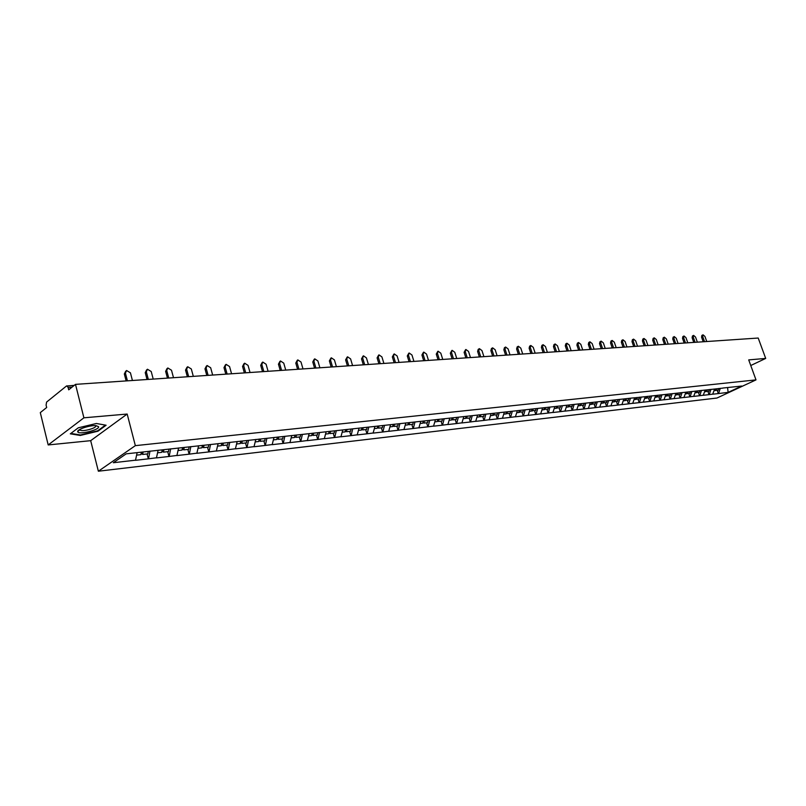 <?xml version="1.0" encoding="UTF-8"?>
<svg xmlns="http://www.w3.org/2000/svg" width="806" height="806" viewBox="0 0 806 806"><rect width="100%" height="100%" fill="white"/><g stroke="black" fill="none" stroke-linecap="round" stroke-linejoin="round"><path stroke-width="1.21" d="M98.362 471.218L716.947 398.033L755.998 379.888L135.348 445.647L98.362 471.218L90.685 440.67L127.177 414.042L83.905 417.81L48.189 444.942L90.685 440.67M48.189 444.942L40.3 412.622L46.677 407.504L46.093 405.146L46.587 402.093L66.465 386.014L74.273 385.349M727.556 387.525L728.13 392.371L741.722 386.044L722.781 388.049M728.13 392.371L718.348 393.57L717.199 390.356M714.6 389.036L712.685 394.215L718.348 393.57M712.917 394.104L709.028 394.638L707.87 391.404M705.179 390.074L703.265 395.293L709.028 394.638M703.507 395.182L699.548 395.726L698.389 392.462M695.608 391.122L693.694 396.391L699.548 395.726M693.926 396.28L689.906 396.824L688.747 393.53M685.876 392.2L683.962 397.509L689.906 396.824M684.193 397.398L680.113 397.952L678.944 394.628M675.982 393.288L674.058 398.638L680.113 397.952M674.29 398.527L670.139 399.091L668.97 395.736M665.907 394.396L663.993 399.796L670.139 399.091M664.225 399.685L660.003 400.25L658.824 396.874M655.661 395.524L653.747 400.965L660.003 400.25M653.978 400.854L649.686 401.428L648.508 398.023M645.243 396.673L643.319 402.164L649.686 401.428M643.561 402.043L639.198 402.637L638.009 399.192M634.634 397.842L632.72 403.373L639.198 402.637M632.952 403.262L628.519 403.856L627.33 400.391M623.844 399.03L621.92 404.612L628.519 403.856M622.161 404.491L617.648 405.096L616.459 401.6M612.852 400.239L610.938 405.871L617.648 405.096M611.17 405.75L606.586 406.365L605.387 402.839M601.669 401.469L599.745 407.151L606.586 406.365M599.986 407.03L595.322 407.655L594.123 404.088M590.284 402.728L588.36 408.451L595.322 407.655M588.602 408.34L583.846 408.974L582.647 405.368M578.678 404.008L576.764 409.78L583.846 408.974M576.995 409.66L572.169 410.304L570.96 406.677M566.87 405.307L564.946 411.131L572.169 410.304M565.187 411.02L560.271 411.675L559.062 408.007M554.83 406.627L552.916 412.511L560.271 411.675M553.148 412.39L548.151 413.055L546.931 409.357M542.589 407.907L540.655 413.921L548.151 413.055M540.886 413.8L535.799 414.475L534.569 410.738M530.096 409.257L528.152 415.352L535.799 414.475M528.393 415.221L523.205 415.916L521.986 412.138M517.351 410.657L515.417 416.803L523.205 415.916M515.659 416.682L510.369 417.387L509.14 413.569M504.365 412.088L502.44 418.294L510.369 417.387M502.672 418.173L497.292 418.888L496.063 415.03M491.126 413.549L489.192 419.815L497.292 418.888M489.433 419.684L483.953 420.41L482.713 416.521M477.615 415.03L475.691 421.357L483.953 420.41M475.933 421.226L470.341 421.971L469.102 418.042M463.843 416.551L461.919 422.938L470.341 421.971M462.16 422.807L456.458 423.563L455.219 419.583M449.778 418.092L447.874 424.54L456.458 423.563M448.106 424.409L442.303 425.185L441.053 421.165M435.442 419.674L433.527 426.183L442.303 425.185M433.769 426.052L427.845 426.837L426.596 422.777M420.792 421.286L418.898 427.865L427.845 426.837M419.14 427.734L413.095 428.53L411.846 424.43M405.851 422.928L403.957 429.568L413.095 428.53M404.199 429.437L398.033 430.253L396.774 426.112M390.578 424.611L388.704 431.321L398.033 430.253M388.935 431.19L382.649 432.016L381.389 427.825M374.992 426.324L373.118 433.104L382.649 432.016M373.359 432.973L366.942 433.809L365.682 429.578M359.063 428.077L357.209 434.928L366.942 433.809M357.441 434.787L350.892 435.653L349.633 431.371M342.792 429.87L340.948 436.792L350.892 435.653M341.18 436.651L334.49 437.527L333.231 433.195M326.158 431.704L324.324 438.696L334.49 437.527M324.556 438.555L317.725 439.451L316.456 435.069M309.151 433.578L307.338 440.64L317.725 439.451M307.57 440.499L300.588 441.406L299.318 436.983M291.762 435.492L289.959 442.625L300.588 441.406M290.19 442.484L283.057 443.421L281.788 438.938M273.98 437.446L272.186 444.66L283.057 443.421M272.428 444.519L265.134 445.466L263.864 440.932M255.784 439.451L254.011 446.746L265.134 445.466M254.243 446.605L246.787 447.572L245.518 442.988M237.166 441.497L235.412 448.871L246.787 447.572M235.644 448.73L228.017 449.718L226.748 445.073M218.104 443.592L216.371 451.058L228.017 449.718M216.602 450.907L208.804 451.924L207.535 447.219M198.588 445.748L196.876 453.284L208.804 451.924M197.107 453.143L189.128 454.171L187.858 449.416M178.6 447.945L176.907 455.571L189.128 454.171M177.139 455.42L168.978 456.478L167.708 451.662M158.127 450.201L156.455 457.919L168.978 456.478M156.686 457.768L148.324 458.846L147.055 453.969M137.121 452.64L135.499 460.317L148.324 458.846M135.72 460.166L113.324 462.725L126.21 453.838L632.025 398.033L636.045 397.69L635.531 399.474L634.08 399.635M722.911 388.119L636.045 397.69M710.963 389.348L709.26 394.527M701.492 390.386L699.779 395.615M691.85 391.454L690.138 396.713M682.057 392.532L680.345 397.832M672.093 393.63L670.38 398.98M661.958 394.739L660.235 400.139M651.641 395.877L649.928 401.317M641.143 397.036L639.43 402.516M630.473 398.204L628.751 403.735M619.602 399.403L617.89 404.985M608.54 400.622L606.817 406.254M597.266 401.862L595.553 407.544M585.801 403.121L584.088 408.854M574.114 404.411L572.411 410.194M562.376 405.801L560.513 411.554M549.894 407.08L548.382 412.934M537.703 408.521L536.03 414.355M525.119 409.901L523.447 415.795M512.273 411.322L510.611 417.256M499.186 412.763L497.524 418.757M485.847 414.234L484.184 420.289M472.235 415.725L470.583 421.84M458.352 417.256L456.7 423.432M444.177 418.818L442.534 425.054M429.719 420.41L428.087 426.706M414.959 422.042L413.327 428.389M399.887 423.694L398.265 430.122M384.502 425.397L382.89 431.875M368.775 427.12L367.173 433.678M352.716 428.893L351.124 435.512M336.304 430.706L334.722 437.386M319.529 432.55L317.957 439.31M302.371 434.434L300.819 441.275M284.83 436.368L283.289 443.28M266.887 438.343L265.365 445.325M248.53 440.368L247.019 447.431M229.74 442.444L228.249 449.577M210.517 444.509L209.036 451.773M190.831 446.595L189.35 454.03M170.66 448.821L169.2 456.337M149.987 451.098L148.546 458.695M72.056 387.132L68.107 387.404L68.712 389.822L75.502 384.361L83.905 417.81M68.107 387.404L66.838 385.852M750.759 365.521L765.7 358.418L758.204 338.036L75.502 384.361M765.7 358.418L748.714 359.899L755.998 379.888M127.177 414.042L135.348 445.647M720.292 388.321L718.579 393.459M96.388 423.482L78.293 427.805L70.303 433.83L80.288 435.452L97.989 431.19L106.1 425.236L96.388 423.482M97.858 430.666L97.989 431.19M80.147 434.928L80.288 435.452M132.426 380.503L130.431 372.825L126.562 370.508L125.424 373.148L127.419 380.845M125.424 373.148L124.336 373.984L125.736 371.153M136.657 455.128L140.929 454.655L141.332 452.176M148.264 451.41L147.861 453.879L142.682 454.453L141.493 453.526L141.715 452.136M143.085 451.985L142.682 454.453M124.336 373.984L126.139 380.926M153.221 379.092L151.216 371.516L147.427 369.219L146.329 371.818L148.334 379.425M146.329 371.818L145.231 372.654L146.652 369.813M157.633 452.791L161.764 452.327L162.167 449.879M168.938 449.133L168.525 451.572L163.477 452.136L162.268 451.219L162.5 449.849M163.89 449.688L163.477 452.136M145.231 372.654L147.035 379.505M173.502 377.712L171.497 370.226L167.799 367.959L166.731 370.528L168.736 378.034M166.731 370.528L165.633 371.354L167.064 368.503M178.106 450.504L182.096 450.06L182.509 447.642M189.118 446.917L188.695 449.325L183.768 449.869L182.559 448.972L182.791 447.612M184.181 447.461L183.768 449.869M165.633 371.354L167.436 378.125M193.319 376.372L191.314 368.977L187.697 366.72L186.66 369.269L188.664 376.684M186.66 369.269L185.541 370.085L186.992 367.234M198.085 448.277L201.933 447.844L202.387 445.325M208.814 444.741L208.391 447.129L203.575 447.662L202.356 446.776L202.598 445.386M203.999 445.275L203.575 447.662M185.541 370.085L187.355 376.775M212.663 375.052L210.658 367.748L207.122 365.521L206.114 368.04L208.119 375.364M206.114 368.04L204.986 368.836L206.457 365.995M217.59 446.101L221.318 445.688L221.771 443.189M228.048 442.625L227.614 444.983L222.909 445.506L221.69 444.63L221.952 443.169M223.343 443.139L222.909 445.506M204.986 368.836L206.799 375.455M231.564 373.772L229.559 366.549L226.093 364.342L225.116 366.831L227.121 374.075M225.116 366.831L223.987 367.627L225.468 364.786M236.642 443.975L240.248 443.572L240.702 441.114M246.838 440.56L246.404 442.887L241.81 443.401L240.581 442.534L240.853 441.094M242.243 441.063L241.81 443.401M223.987 367.627L225.801 374.165M98.604 426.717L96.015 425.639C90.161 425.044 77.013 429.346 77.708 431.623L77.729 431.734C78.142 435.129 99.783 429.92 98.604 426.717M79.985 429.346L80.469 430.263C83.27 431.784 96.599 428.036 95.743 425.971L95.491 425.618M105.415 425.115L97.617 430.837L80.459 434.978L70.857 433.406M250.041 372.523L248.036 365.38L244.641 363.194L243.694 365.652L245.699 372.815M243.694 365.652L242.556 366.448L244.037 363.607M255.26 441.9L258.746 441.507L259.21 439.069M265.194 438.535L264.751 440.842L260.267 441.335L259.038 440.489L259.31 439.058M260.711 439.028L260.267 441.335M242.556 366.448L244.359 372.906M268.096 371.294L266.091 364.241L262.766 362.065L261.839 364.503L263.844 371.586M261.839 364.503L260.701 365.289L262.192 362.458M273.446 439.864L276.821 439.492L277.284 437.084M283.138 436.56L282.694 438.837L278.302 439.33L277.073 438.484L277.345 437.074M278.775 436.923L278.302 439.33M260.701 365.289L262.514 371.677M285.737 370.095L283.742 363.123L280.478 360.967L279.591 363.385L281.586 370.377M279.591 363.385L278.443 364.161L279.944 361.34M291.228 437.88L294.482 437.517L294.966 435.139M300.688 434.625L300.235 436.882L295.943 437.356L294.704 436.53L294.986 435.139M296.417 434.978L295.943 437.356M278.443 364.161L280.246 370.468M303.006 368.926L301.001 362.025L297.807 359.899L296.94 362.287L298.945 369.198M296.94 362.287L295.792 363.053L297.303 360.242M308.607 435.945L311.761 435.593L312.244 433.235M317.836 432.731L317.383 434.968L313.181 435.431L311.962 434.625M313.665 433.074L313.181 435.431M295.792 363.053L297.595 369.289M319.891 367.778L317.886 360.957L314.763 358.851L313.917 361.209L315.922 368.05M313.917 361.209L312.768 361.965L314.28 359.174M325.614 434.051L328.657 433.709L329.14 431.371M334.621 430.888L334.158 433.094L330.057 433.557L328.858 432.772M330.531 431.22L330.057 433.557M312.768 361.965L314.572 368.14M336.404 366.659L334.419 359.909L331.347 357.824L330.531 360.161L332.525 366.921M330.531 360.161L329.372 360.907L330.883 358.126M342.238 432.197L345.19 431.865L345.673 429.558M351.033 429.074L350.57 431.26L346.55 431.714L345.381 430.958M347.043 429.407L346.55 431.714M329.372 360.907L331.165 367.012M352.575 365.561L350.59 358.892L347.577 356.816L346.781 359.123L348.776 365.823M346.781 359.123L345.623 359.869L347.134 357.098M358.509 430.374L361.37 430.061L361.854 427.774M367.093 427.311L366.629 429.467L362.7 429.91L361.551 429.185M363.194 427.623L362.7 429.91M345.623 359.869L347.416 365.914M368.402 364.483L366.418 357.884L363.456 355.829L362.69 358.116L364.675 364.745M362.69 358.116L361.531 358.861L363.043 356.101M374.437 428.601L377.198 428.288L377.692 426.031M382.82 425.578L382.346 427.714L378.498 428.147L377.379 427.452M378.991 425.89L378.498 428.147M361.531 358.861L363.325 364.836M383.898 363.435L381.913 356.907L379.011 354.872L378.266 357.139L380.251 363.687M378.266 357.139L377.097 357.864L378.619 355.124M390.023 426.858L392.693 426.565L393.197 424.329M398.214 423.885L397.741 426.001L393.973 426.424L392.875 425.749M394.466 424.188L393.973 426.424M377.097 357.864L378.891 363.778M399.071 362.408L397.096 355.94L394.245 353.925L393.519 356.171L395.504 362.65M393.519 356.171L392.351 356.897L393.862 354.166M405.277 425.155L407.876 424.873L408.37 422.656M413.287 422.223L412.813 424.319L409.126 424.732L408.048 424.077M409.619 422.515L409.126 424.732M392.351 356.897L394.134 362.74M413.931 361.4L411.957 355.003L409.166 352.998L408.461 355.224L410.435 361.632M408.461 355.224L407.292 355.94L408.803 353.23M420.228 423.493L422.737 423.21L423.241 421.014M428.046 420.591L427.573 422.676L423.956 423.079L422.908 422.445M424.46 420.883L423.956 423.079M407.292 355.94L409.075 361.733M428.5 360.413L426.525 354.076L423.775 352.101L423.1 354.297L425.074 360.645M423.1 354.297L421.931 355.003L423.432 352.303M434.867 421.86L437.295 421.588L437.799 419.412M442.514 418.999L442.041 421.054L438.494 421.457L437.467 420.843M438.998 419.281L438.494 421.457M421.931 355.003L423.704 360.735M442.766 359.446L440.801 353.179L438.101 351.215L437.446 353.391L439.411 359.667M437.446 353.391L436.268 354.096L437.769 351.406M449.214 420.258L451.562 419.997L452.065 417.84M456.69 417.437L456.206 419.483L452.74 419.866L451.733 419.281M453.244 417.72L452.74 419.866M436.268 354.096L438.041 359.758M456.76 358.489L454.796 352.293L452.136 350.338L451.501 352.494L453.466 358.72M451.501 352.494L450.322 353.199L451.823 350.529M463.269 418.687L465.546 418.435L466.049 416.309M470.593 415.836L470.1 417.931L466.694 418.304L465.707 417.74M467.198 416.178L466.694 418.304M450.322 353.199L452.095 358.811M470.462 357.562L468.508 351.416L465.898 349.492L465.284 351.628L467.238 357.783M465.284 351.628L464.105 352.313L465.596 349.663M477.041 417.155L479.248 416.904L479.751 414.798M484.225 414.304L483.711 416.41L480.376 416.783L479.409 416.228M480.88 414.677L480.376 416.783M464.105 352.313L465.868 357.874M483.912 356.645L481.958 350.57L479.399 348.655L478.794 350.771L480.749 356.867M478.794 350.771L477.615 351.456L478.22 349.341L479.107 348.827M490.542 415.644L492.678 415.412L493.191 413.317M497.574 412.833L497.06 414.919L492.839 414.747M494.3 413.196L493.786 415.281M477.615 351.456L479.379 356.957M497.101 355.758L495.156 349.733L492.627 347.839L492.043 349.925L493.987 355.97M492.043 349.925L490.874 350.61L491.448 348.514L492.355 347.99M503.79 414.173L505.856 413.941L506.37 411.866M510.661 411.392L510.148 413.458L506.017 413.297M507.458 411.745L506.944 413.821M490.874 350.61L492.627 356.061M510.027 354.882L508.092 348.917L505.604 347.033L505.04 349.109L506.984 355.083M505.04 349.109L503.871 349.784L504.435 347.708L505.342 347.185M516.777 412.722L518.772 412.501L519.296 410.445M523.507 409.982L522.983 412.027L518.933 411.876M520.354 410.325L519.84 412.38M503.871 349.784L505.614 355.174M522.721 354.015L520.787 348.111L518.339 346.248L517.795 348.303L519.729 354.217M517.795 348.303L516.616 348.968L517.17 346.912L518.087 346.389M529.512 411.302L531.456 411.08L531.97 409.045M536.101 408.592L535.587 410.627L531.607 410.476M533.018 408.934L532.494 410.969M516.616 348.968L518.359 354.308M535.164 353.169L533.24 347.326L530.832 345.472L530.308 347.507L532.232 353.371M530.308 347.507L529.129 348.172L529.663 346.137L530.59 345.603M542.015 409.901L543.889 409.7L544.403 407.685M548.463 407.232L547.939 409.247L544.04 409.105M545.43 407.564L544.916 409.579M529.129 348.172L530.872 353.461M547.385 352.343L545.461 346.55L543.103 344.716L542.589 346.731L544.513 352.534M542.589 346.731L541.41 347.386L541.924 345.371L542.871 344.837M554.276 408.541L556.09 408.33L556.614 406.335M560.593 405.902L560.069 407.886L556.241 407.765M557.621 406.224L557.097 408.219M541.41 347.386L543.143 352.635M559.384 351.527L557.47 345.784L555.133 343.971L554.639 345.965L556.553 351.718M554.639 345.965L553.46 346.62L553.964 344.625L554.911 344.091M566.316 407.191L568.069 407L568.593 405.015M572.492 404.592L571.978 406.556L568.22 406.436M569.58 404.914L569.056 406.889M553.46 346.62L555.193 351.809M571.152 350.731L569.248 345.039L566.95 343.235L566.477 345.22L568.381 350.922M566.477 345.22L565.298 345.865L565.782 343.88L566.739 343.356M578.124 405.871L579.826 405.69L580.35 403.725M584.189 403.302L583.665 405.257L579.977 405.146M581.317 403.615L580.804 405.579M565.298 345.865L567.021 351.013M582.718 349.945L580.814 344.313L578.557 342.52L578.093 344.484L579.998 350.126M578.093 344.484L576.915 345.119L577.388 343.165L578.355 342.631M589.72 404.582L591.372 404.4L591.896 402.456M595.664 402.043L595.14 403.977L591.513 403.866M592.843 402.345L592.329 404.29M576.915 345.119L578.637 350.217M594.072 349.179L592.178 343.588L589.952 341.815L589.498 343.759L591.403 349.361M589.498 343.759L588.33 344.394L588.783 342.449L589.75 341.915M601.115 403.312L602.717 403.131L603.231 401.207M606.928 400.804L606.414 402.718L602.848 402.617M604.168 401.106L603.644 403.03M588.33 344.394L590.042 349.451M605.225 348.414L603.341 342.882L601.145 341.119L600.712 343.054L602.596 348.595M600.712 343.054L599.533 343.678L599.976 341.754L600.954 341.22M612.298 402.063L613.85 401.892L614.363 399.978M618 399.585L617.477 401.489L613.981 401.388M615.29 399.877L614.766 401.791M599.533 343.678L601.246 348.686M616.187 347.678L614.303 342.187L612.137 340.444L611.714 342.349L613.608 347.849M611.714 342.349L610.545 342.983L610.968 341.069L611.956 340.535M623.29 400.834L624.781 400.673L625.305 398.779M628.871 398.386L628.358 400.27L624.922 400.179M626.212 398.678L625.688 400.572M610.545 342.983L612.248 347.94M626.947 346.943L625.073 341.502L622.947 339.769L622.534 341.663L624.418 347.114M622.534 341.663L621.366 342.288L621.779 340.394L622.766 339.86M639.561 397.207L639.037 399.081L635.662 398.99M636.942 397.499L636.418 399.373M621.366 342.288L623.058 347.205M637.536 346.227L635.662 340.837L633.556 339.114L633.163 340.998L635.037 346.399M633.163 340.998L632.005 341.613L632.398 339.729L633.395 339.205M644.689 398.446L646.09 398.295L646.583 396.522M650.059 396.048L649.535 397.912L646.221 397.821M647.48 396.33L646.966 398.194M632.005 341.613L633.687 346.489M647.933 345.522L646.069 340.182L643.994 338.47L643.611 340.334L645.475 345.683M643.611 340.334L642.453 340.948L642.835 339.084L643.833 338.55M655.107 397.287L656.467 397.136L656.961 395.383M660.376 394.92L659.852 396.754L656.598 396.673M657.847 395.192L657.323 397.036M642.453 340.948L644.135 345.774M658.149 344.827L656.296 339.528L654.25 337.835L653.888 339.679L655.741 344.988M653.888 339.679L652.719 340.293L653.092 338.439L654.099 337.916M665.353 396.139L666.673 395.998L667.167 394.255M670.521 393.802L669.998 395.625L666.794 395.555M668.033 394.074L667.509 395.907M652.719 340.293L654.401 345.079M668.204 344.142L666.35 338.893L664.335 337.21L663.983 339.044L665.837 344.303M663.983 339.044L662.824 339.648L663.177 337.815L664.194 337.291M675.418 395.021L676.697 394.88L677.191 393.157M680.486 392.703L679.972 394.517L676.818 394.446M678.017 393.056L677.524 394.789M662.824 339.648L664.497 344.394M678.088 343.477L676.244 338.268L674.249 336.596L673.907 338.419L675.75 343.628M673.907 338.419L672.748 339.014L673.101 337.2L674.108 336.676M685.322 393.912L686.551 393.781L687.055 392.069M690.299 391.625L689.775 393.419L686.682 393.348M687.861 391.978L687.367 393.691M672.748 339.014L674.421 343.719M687.8 342.812L685.966 337.654L684.002 335.991L683.669 337.795L685.513 342.973M683.669 337.795L682.521 338.389L682.853 336.586L683.871 336.062M695.054 392.834L696.253 392.693L696.747 391.001M699.94 390.557L699.417 392.341L696.374 392.28M697.543 390.91L697.049 392.603M682.521 338.389L684.173 343.064M697.361 342.167L695.528 337.049L693.593 335.397L693.281 337.19L695.104 342.318M693.281 337.19L692.122 337.774L692.445 335.991L693.462 335.467M704.625 391.766L705.784 391.635L706.278 389.953M709.421 389.52L708.897 391.283L705.905 391.222M707.063 389.862L706.57 391.545M692.122 337.774L693.775 342.409M706.761 341.532L704.938 336.455L703.034 334.822L702.721 336.586L704.545 341.673M702.721 336.586L701.573 337.18L701.885 335.407L702.903 334.883M714.045 390.709L715.164 390.588L715.657 388.915M718.74 388.492L718.227 390.245L715.285 390.185M716.433 388.835L715.94 390.497M701.573 337.18L703.215 341.764M79.915 429.679L77.708 431.623M80.207 429.225L80.469 430.263"/></g></svg>

